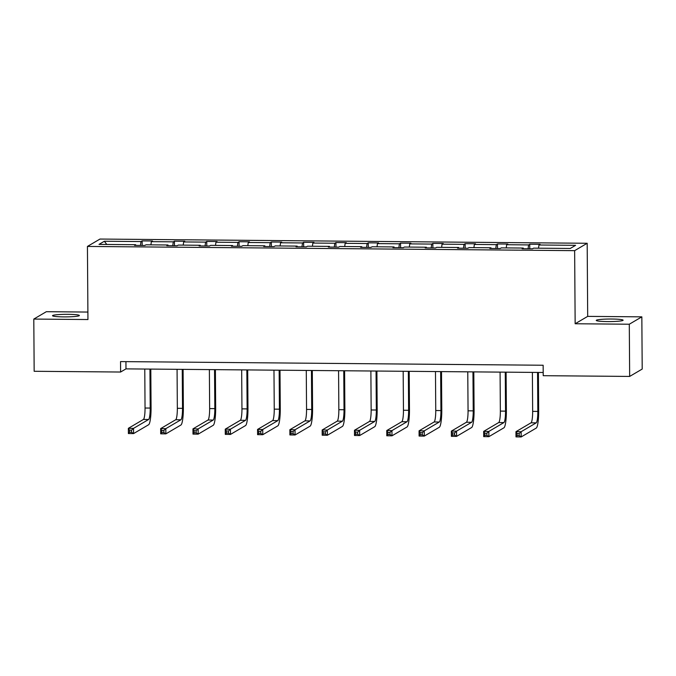 <?xml version="1.0" encoding="UTF-8"?>
<svg xmlns="http://www.w3.org/2000/svg" width="676" height="676" viewBox="0 0 676 676"><rect width="100%" height="100%" fill="white"/><g stroke="black" fill="none" stroke-linecap="round" stroke-linejoin="round"><path stroke-width="1.01" d="M63.781 316.883A13.427 1.276 -0.4 0 0 79.379 315.515A13.427 1.276 -0.4 0 0 68.124 314.332A13.427 1.276 -0.4 0 0 52.525 315.7A13.427 1.276 -0.4 0 0 63.781 316.883M607.513 321.582A13.427 1.276 -0.4 0 0 623.111 320.213A13.427 1.276 -0.4 0 0 611.856 319.03A13.427 1.276 -0.4 0 0 596.257 320.399A13.427 1.276 -0.4 0 0 607.513 321.582M87.897 312.058L46.34 311.695L33.8 319.072L34.163 371.285L120.607 372.028L125.981 368.876L543.191 372.484M587.182 243.275L99.972 239.059L87.432 246.436L574.642 250.652L587.182 243.275L587.689 316.376L575.149 323.753L629.297 324.218L641.837 316.85L587.689 316.376M641.837 316.85L642.2 369.062L629.66 376.431L629.297 324.218M140.456 245.43L141.005 241.56L142.137 240.893L142.171 245.439M106.791 244.459L104.358 241.248L141.005 241.56M150.9 244.839L151.356 241.653L152.489 240.986L142.137 240.893M151.356 241.653L173.301 241.839L174.442 241.171L174.467 245.726M183.204 245.118L183.661 241.932L184.793 241.264L174.442 241.171M183.661 241.932L205.605 242.118L206.738 241.45L206.771 246.005M215.509 245.396L215.957 242.211L217.089 241.543L206.738 241.45M215.957 242.211L237.91 242.397L239.042 241.729L239.076 246.284M247.805 245.675L248.261 242.49L249.393 241.822L239.042 241.729M248.261 242.49L270.206 242.676L271.338 242.008L271.372 246.563M280.109 245.954L280.557 242.768L281.698 242.101L271.338 242.008M280.557 242.768L302.51 242.954L303.642 242.287L303.676 246.841M312.405 246.241L312.861 243.047L313.994 242.38L303.642 242.287M312.861 243.047L334.806 243.233L335.947 242.566L335.972 247.12M344.709 246.52L345.157 243.326L346.298 242.659L335.947 242.566M345.157 243.326L367.11 243.512L368.243 242.845L368.276 247.399M377.014 246.799L377.462 243.605L378.594 242.938L368.243 242.845M377.462 243.605L399.406 243.799L400.547 243.132L400.581 247.678M409.31 247.078L409.766 243.884L410.898 243.216L400.547 243.132M409.766 243.884L431.71 244.078L432.843 243.411L432.877 247.957M441.614 247.357L442.062 244.163L443.202 243.495L432.843 243.411M442.062 244.163L464.015 244.357L465.147 243.69L465.181 248.236M473.91 247.636L474.366 244.442L475.498 243.774L465.147 243.69M474.366 244.442L496.311 244.636L497.452 243.968L497.477 248.514M506.214 247.915L506.662 244.72L507.803 244.053L497.452 243.968M506.662 244.72L528.615 244.915L529.747 244.247L529.781 248.793M538.51 248.193L538.966 244.999L540.099 244.332L529.747 244.247M538.966 244.999L575.614 245.32L570.257 248.464L533.609 248.151L532.477 248.819L522.125 248.726L523.258 248.058L501.313 247.872L500.172 248.54L489.821 248.447L490.962 247.779L469.009 247.593L467.877 248.261L457.525 248.168L458.658 247.5L436.713 247.315L435.572 247.982L425.221 247.889L426.353 247.222L404.409 247.036L403.276 247.703L392.917 247.61L394.057 246.943L372.104 246.757L370.972 247.424L360.621 247.331L361.753 246.664L339.808 246.478L338.668 247.146L328.316 247.053L329.457 246.385L307.504 246.199L306.372 246.867L296.02 246.774L297.153 246.106L275.208 245.912L274.067 246.579L263.716 246.495L264.848 245.827L242.904 245.633L241.771 246.301L231.412 246.216L232.552 245.549L210.599 245.354L209.467 246.022L199.116 245.937L200.248 245.27L178.303 245.075L177.163 245.743L166.811 245.658L167.952 244.991L145.999 244.796L144.867 245.464L134.516 245.38L135.648 244.712L99 244.391L104.358 241.248M629.66 376.431L543.217 375.687L543.141 365.243L120.539 361.592L120.607 372.028M168.079 245.667L167.952 244.991M172.752 245.709L173.301 241.839M200.375 245.946L200.248 245.27M205.056 245.988L205.605 242.118M232.679 246.225L232.552 245.549M237.36 246.267L237.91 242.397M264.975 246.503L264.848 245.827M269.656 246.546L270.206 242.676M297.279 246.782L297.153 246.106M301.961 246.825L302.51 242.954M329.584 247.061L329.457 246.385M334.257 247.103L334.806 243.233M361.88 247.34L361.753 246.664M366.561 247.382L367.11 243.512M394.184 247.619L394.057 246.943M398.865 247.661L399.406 243.799M426.48 247.898L426.353 247.222M431.161 247.94L431.71 244.078M458.784 248.185L458.658 247.5M463.466 248.219L464.015 244.357M491.089 248.464L490.962 247.779M495.762 248.498L496.311 244.636M523.385 248.743L523.258 248.058M528.066 248.776L528.615 244.915M33.8 319.072L87.948 319.537L87.432 246.436M575.149 323.753L574.642 250.652M125.93 361.635L125.981 368.876M135.775 245.388L135.648 244.712M532.384 372.391L532.654 411.371A10.495 1.69 -89.5 0 1 531.032 422.813L515.965 431.668L521.145 431.719L521.179 436.941L536.245 428.077A15.734 2.543 90.5 0 0 538.679 410.923L538.409 372.442M537.555 372.434L537.826 411.422A10.495 1.69 -89.5 0 1 536.212 422.855L521.145 431.719L519.16 433.527L517.089 433.51L517.106 435.597L519.176 435.614L519.16 433.527M519.176 435.614L521.179 436.941L515.999 436.89L515.965 431.668L517.089 433.51M515.999 436.89L517.106 435.597M500.079 372.113L500.35 411.092A10.495 1.69 -89.5 0 1 498.727 422.534L483.67 431.389L488.841 431.44L488.875 436.662L503.941 427.798A15.734 2.543 90.5 0 0 506.375 410.645L506.104 372.163M505.259 372.155L505.53 411.143A10.495 1.69 -89.5 0 1 503.907 422.576L488.841 431.44L486.864 433.248L484.785 433.232L484.802 435.319L486.872 435.336L486.864 433.248M486.872 435.336L488.875 436.662L483.703 436.612L483.67 431.389L484.785 433.232M483.703 436.612L484.802 435.319M467.775 371.825L468.054 410.814A10.495 1.69 -89.5 0 1 466.432 422.255L451.365 431.111L456.545 431.161L456.579 436.375L471.645 427.519A15.734 2.543 90.5 0 0 474.079 410.366L473.808 371.885M472.955 371.876L473.225 410.864A10.495 1.69 -89.5 0 1 471.603 422.297L456.545 431.161L454.559 432.97L452.489 432.953L452.506 435.04L454.576 435.057L454.559 432.97M454.576 435.057L456.579 436.375L451.399 436.333L451.365 431.111L452.489 432.953M451.399 436.333L452.506 435.04M435.479 371.546L435.75 410.535A10.495 1.69 -89.5 0 1 434.127 421.976L419.061 430.832L424.241 430.882L424.274 436.096L439.341 427.24A15.734 2.543 90.5 0 0 441.774 410.087L441.504 371.606M440.651 371.597L440.929 410.577A10.495 1.69 -89.5 0 1 439.307 422.018L424.241 430.882L422.255 432.691L420.185 432.674L420.202 434.761L422.272 434.778L422.255 432.691M422.272 434.778L424.274 436.096L419.103 436.054L419.061 430.832L420.185 432.674M419.103 436.054L420.202 434.761M403.175 371.268L403.454 410.256A10.495 1.69 -89.5 0 1 401.831 421.697L386.765 430.553L391.936 430.595L391.979 435.817L407.045 426.962A15.734 2.543 90.5 0 0 409.47 409.8L409.208 371.318M408.355 371.318L408.625 410.298A10.495 1.69 -89.5 0 1 407.003 421.74L391.936 430.595L389.959 432.412L387.889 432.395L387.897 434.482L389.967 434.499L389.959 432.412M389.967 434.499L391.979 435.817L386.799 435.775L386.765 430.553L387.889 432.395M386.799 435.775L387.897 434.482M370.879 370.989L371.149 409.977A10.495 1.69 -89.5 0 1 369.527 421.418L354.461 430.274L359.64 430.316L359.674 435.538L374.741 426.683A15.734 2.543 90.5 0 0 377.174 409.521L376.904 371.04M376.05 371.04L376.329 410.019A10.495 1.69 -89.5 0 1 374.707 421.461L359.64 430.316L357.655 432.133L355.584 432.116L355.601 434.203L357.672 434.22L357.655 432.133M357.672 434.22L359.674 435.538L354.503 435.496L354.461 430.274L355.584 432.116M354.503 435.496L355.601 434.203M338.575 370.71L338.845 409.698A10.495 1.69 -89.5 0 1 337.223 421.14L322.165 429.995L327.336 430.037L327.378 435.26L342.436 426.404A15.734 2.543 90.5 0 0 344.87 409.242L344.599 370.761M343.754 370.752L344.025 409.74A10.495 1.69 -89.5 0 1 342.402 421.182L327.336 430.037L325.359 431.854L323.289 431.837L323.297 433.924L325.367 433.941L325.359 431.854M325.367 433.941L327.378 435.26L322.199 435.217L322.165 429.995L323.289 431.837M322.199 435.217L323.297 433.924M306.279 370.431L306.549 409.419A10.495 1.69 -89.5 0 1 304.927 420.861L289.86 429.716L295.04 429.759L295.074 434.981L310.14 426.125A15.734 2.543 90.5 0 0 312.574 408.963L312.304 370.482M311.45 370.473L311.72 409.462A10.495 1.69 -89.5 0 1 310.098 420.903L295.04 429.759L293.054 431.575L290.984 431.558L291.001 433.646L293.071 433.662L293.054 431.575M293.071 433.662L295.074 434.981L289.894 434.938L289.86 429.716L290.984 431.558M289.894 434.938L291.001 433.646M273.974 370.152L274.245 409.141A10.495 1.69 -89.5 0 1 272.622 420.582L257.556 429.437L262.736 429.48L262.77 434.702L277.836 425.846A15.734 2.543 90.5 0 0 280.27 408.684L279.999 370.203M279.154 370.195L279.425 409.183A10.495 1.69 -89.5 0 1 277.802 420.624L262.736 429.48L260.75 431.296L258.68 431.28L258.697 433.367L260.767 433.384L260.75 431.296M260.767 433.384L262.77 434.702L257.598 434.66L257.556 429.437L258.68 431.28M257.598 434.66L258.697 433.367M241.67 369.873L241.949 408.862A10.495 1.69 -89.5 0 1 240.326 420.303L225.26 429.159L230.431 429.201L230.474 434.423L245.54 425.567A15.734 2.543 90.5 0 0 247.965 408.405L247.703 369.924M246.85 369.916L247.12 408.904A10.495 1.69 -89.5 0 1 245.498 420.345L230.431 429.201L228.454 431.018L226.384 430.992L226.392 433.088L228.471 433.105L228.454 431.018M228.471 433.105L230.474 434.423L225.294 434.381L225.26 429.159L226.384 430.992M225.294 434.381L226.392 433.088M209.374 369.595L209.644 408.583A10.495 1.69 -89.5 0 1 208.022 420.024L192.956 428.88L198.136 428.922L198.169 434.144L213.236 425.288A15.734 2.543 90.5 0 0 215.669 408.127L215.399 369.645M214.546 369.637L214.824 408.625A10.495 1.69 -89.5 0 1 213.202 420.066L198.136 428.922L196.15 430.739L194.08 430.713L194.096 432.809L196.167 432.826L196.15 430.739M196.167 432.826L198.169 434.144L192.998 434.102L192.956 428.88L194.08 430.713M192.998 434.102L194.096 432.809M177.07 369.316L177.34 408.304A10.495 1.69 -89.5 0 1 175.718 419.737L160.66 428.601L165.831 428.643L165.874 433.865L180.931 425.01A15.734 2.543 90.5 0 0 183.365 407.848L183.095 369.366M182.25 369.358L182.52 408.346A10.495 1.69 -89.5 0 1 180.898 419.788L165.831 428.643L163.854 430.451L161.784 430.435L161.792 432.53L163.862 432.547L163.854 430.451M163.862 432.547L165.874 433.865L160.694 433.823L160.66 428.601L161.784 430.435M160.694 433.823L161.792 432.53M144.774 369.037L145.044 408.025A10.495 1.69 -89.5 0 1 143.422 419.458L128.356 428.322L133.535 428.364L133.569 433.586L148.636 424.731A15.734 2.543 90.5 0 0 151.069 407.569L150.799 369.088M149.945 369.079L150.216 408.067A10.495 1.69 -89.5 0 1 148.593 419.509L133.535 428.364L131.55 430.173L129.479 430.156L129.496 432.243L131.566 432.268L131.55 430.173M131.566 432.268L133.569 433.586L128.389 433.544L128.356 428.322L129.479 430.156M128.389 433.544L129.496 432.243M537.826 411.422L532.654 411.371M536.212 422.855L531.032 422.813M505.53 411.143L500.35 411.092M503.907 422.576L498.727 422.534M473.225 410.864L468.054 410.814M471.603 422.297L466.432 422.255M440.929 410.577L435.75 410.535M439.307 422.018L434.127 421.976M408.625 410.298L403.454 410.256M407.003 421.74L401.831 421.697M376.329 410.019L371.149 409.977M374.707 421.461L369.527 421.418M344.025 409.74L338.845 409.698M342.402 421.182L337.223 421.14M311.72 409.462L306.549 409.419M310.098 420.903L304.927 420.861M279.425 409.183L274.245 409.141M277.802 420.624L272.622 420.582M247.12 408.904L241.949 408.862M245.498 420.345L240.326 420.303M214.824 408.625L209.644 408.583M213.202 420.066L208.022 420.024M182.52 408.346L177.34 408.304M180.898 419.788L175.718 419.737M150.216 408.067L145.044 408.025M148.593 419.509L143.422 419.458"/></g></svg>
